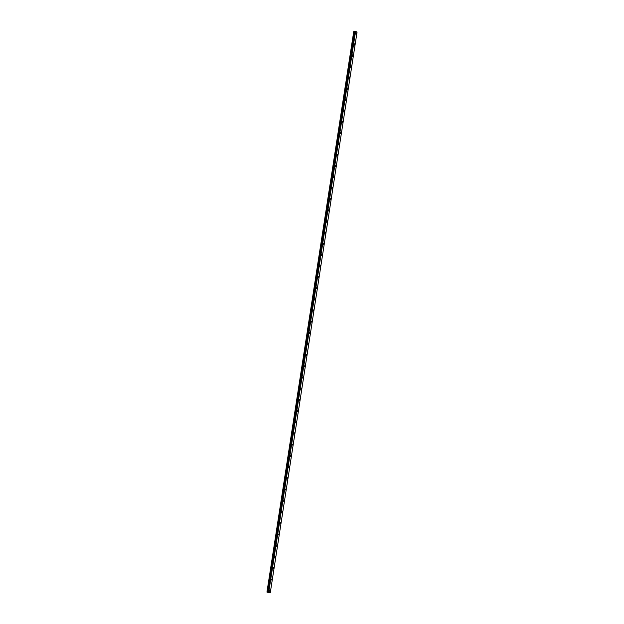 <?xml version="1.0" encoding="UTF-8"?>
<svg xmlns="http://www.w3.org/2000/svg" width="624" height="624" viewBox="0 0 624 624"><rect width="100%" height="100%" fill="white"/><g stroke="black" fill="none" stroke-linecap="round" stroke-linejoin="round"><path stroke-width="0.94" d="M355.579 33.251L356.125 32.799L356.483 33.743L355.937 34.187L355.579 33.251L356.125 32.799L356.483 33.743L355.93 34.187M353.87 44.273L354.432 43.828L354.783 44.756L354.221 45.201L353.87 44.273L354.432 43.828L354.783 44.756L354.221 45.201M352.162 55.302L352.732 54.857L353.075 55.77L352.505 56.222L352.162 55.302L352.732 54.857L353.075 55.778L352.505 56.222M350.454 66.339L351.031 65.887L351.367 66.799L350.789 67.252L350.454 66.339L351.031 65.887L351.367 66.799L350.789 67.252M348.746 77.384L349.331 76.924L349.666 77.828L349.073 78.281L348.746 77.384L349.331 76.924L349.658 77.828L349.073 78.281M347.038 88.429L347.63 87.968L347.958 88.858L347.357 89.318L347.038 88.429L347.63 87.968L347.95 88.858L347.357 89.318M345.322 99.481L345.93 99.021L346.25 99.895L345.634 100.355L345.322 99.481L345.93 99.021L346.242 99.895L345.634 100.355M343.613 110.534L344.23 110.074L344.534 110.939L343.918 111.407L343.613 110.534L344.23 110.074L344.534 110.939L343.918 111.407M341.897 121.602L342.529 121.134L342.826 121.992L342.194 122.452L341.897 121.602L342.529 121.134L342.826 121.992L342.202 122.452M340.189 132.662L340.821 132.194L341.117 133.045L340.478 133.513L340.189 132.662L340.821 132.194L341.117 133.045L340.478 133.513M338.473 143.738L339.121 143.263L339.401 144.105L338.754 144.573L338.473 143.738L339.121 143.263L339.401 144.105L338.754 144.573M336.757 154.814L337.412 154.339L337.693 155.165L337.038 155.641L336.757 154.814L337.412 154.339L337.693 155.165L337.038 155.641M335.041 165.898L335.704 165.422L335.977 166.234L335.314 166.709L335.041 165.898L335.704 165.422L335.977 166.234L335.314 166.709M333.325 176.982L334.004 176.506L334.261 177.31L333.59 177.785L333.325 176.982L333.996 176.506L334.261 177.31L333.59 177.785M331.609 188.074L332.296 187.598L332.553 188.386L331.867 188.869L331.609 188.074L332.288 187.598L332.545 188.386L331.867 188.869M329.893 199.173L330.58 198.689L330.837 199.477L330.143 199.961L329.893 199.173L330.58 198.689L330.829 199.477L330.143 199.961M328.169 210.28L328.871 209.789L329.121 210.561L328.411 211.052L328.169 210.28L328.871 209.789L329.113 210.561L328.419 211.052M326.453 221.387L327.163 220.896L327.397 221.66L326.687 222.152L326.453 221.387L327.163 220.896L327.397 221.66L326.687 222.152M324.73 232.495L325.447 232.003L325.681 232.76L324.964 233.251L324.73 232.495L325.447 232.003L325.681 232.76L324.964 233.251M323.014 243.617L323.739 243.118L323.965 243.867L323.232 244.358L323.014 243.617L323.739 243.118L323.965 243.867L323.24 244.358M321.29 254.74L322.023 254.241L322.241 254.974L321.508 255.473L321.29 254.74L322.023 254.241L322.241 254.974L321.508 255.473M319.566 265.871L320.307 265.364L320.525 266.089L319.777 266.596L319.566 265.871L320.307 265.364L320.525 266.089L319.777 266.596M318.591 276.494L318.802 277.212L318.045 277.719L317.842 277.001L318.599 276.494L318.802 277.212L318.053 277.719M316.118 288.14L316.875 287.633L317.078 288.335L316.321 288.85L316.118 288.14L316.875 287.633L317.078 288.335L316.321 288.85M314.395 299.286L315.159 298.771L315.354 299.465L314.59 299.98L314.395 299.286L315.159 298.771L315.354 299.465L314.59 299.98M312.671 310.432L313.443 309.917L313.63 310.604L312.858 311.126L312.671 310.432L313.443 309.917L313.63 310.604L312.858 311.126M310.939 321.586L311.727 321.064L311.906 321.742L311.126 322.265L310.939 321.586L311.727 321.064L311.906 321.742L311.126 322.265M309.215 332.748L310.003 332.218L310.183 332.888L309.387 333.419L309.215 332.748L310.003 332.218L310.183 332.888L309.395 333.419M307.484 343.918L308.287 343.379L308.459 344.042L307.655 344.573L307.484 343.918L308.279 343.379L308.459 344.042L307.655 344.573M305.752 355.087L306.563 354.549L306.727 355.196L305.924 355.735L305.752 355.087L306.563 354.549L306.727 355.196L305.924 355.735M304.028 366.257L304.84 365.719L305.003 366.358L304.184 366.904L304.028 366.257L304.84 365.719L305.003 366.358L304.192 366.904M302.297 377.442L303.116 376.896L303.272 377.528L302.453 378.074L302.297 377.442L303.116 376.896L303.272 377.528L302.453 378.074M300.565 388.627L301.392 388.073L301.548 388.697L300.713 389.251L300.565 388.627L301.392 388.073L301.548 388.697L300.721 389.251M298.834 399.82L299.668 399.259L299.816 399.883L298.982 400.436L298.834 399.82L299.668 399.259L299.816 399.875L298.982 400.436M297.094 411.013L297.937 410.452L298.085 411.06L297.242 411.622L297.094 411.013L297.937 410.452L298.085 411.06L297.242 411.622M295.363 422.214L296.213 421.645L296.353 422.253L295.503 422.815L295.363 422.214L296.213 421.645L296.353 422.253L295.503 422.815M294.481 432.845L294.622 433.446L293.764 434.015L293.631 433.423L294.481 432.845L294.622 433.446L293.764 434.015M292.757 444.054L292.882 444.639L292.024 445.216L291.892 444.631L292.757 444.054L292.89 444.639L292.024 445.216M291.026 455.27L291.151 455.848L290.285 456.433L290.16 455.848L291.026 455.27L291.151 455.848L290.285 456.433M288.421 467.072L289.294 466.487L289.419 467.056L288.545 467.641L288.421 467.072L289.294 466.487L289.419 467.056L288.545 467.641M286.681 478.304L287.563 477.703L287.68 478.273L286.798 478.865L286.681 478.304L287.563 477.703L287.68 478.265L286.806 478.865M284.942 489.536L285.831 488.935L285.948 489.489L285.059 490.09L284.942 489.536L285.831 488.935L285.948 489.489L285.059 490.09M283.202 500.776L284.092 500.167L284.209 500.713L283.319 501.322L283.202 500.776L284.092 500.167L284.209 500.713L283.312 501.322M281.463 512.015L282.36 511.399L282.469 511.945L281.572 512.554L281.463 512.015L282.36 511.399L282.469 511.945L281.572 512.554M279.724 523.263L280.628 522.647L280.73 523.177L279.825 523.801L280.621 522.639L280.73 523.177L279.825 523.801M277.976 534.518L278.889 533.887L278.078 535.049L277.976 534.518L278.889 533.887L278.086 535.049M276.237 545.774L277.15 545.142L276.338 546.296M274.49 557.045L275.41 556.397L275.512 556.912L274.591 557.56L274.49 557.045L275.41 556.397L275.512 556.912L274.591 557.56M272.75 568.308L273.671 567.661L273.764 568.168L272.844 568.823L272.75 568.308L273.671 567.661L273.764 568.168L272.844 568.823M271.003 579.587L271.931 578.932L272.025 579.431L271.089 580.086L271.003 579.587L271.931 578.932L272.025 579.431L271.097 580.086M269.256 590.866L270.192 590.203L269.342 591.365M268.32 592.745L270.309 592.527L357.053 32.066L355.181 31.2L268.024 592.613L355.251 31.208M267.704 592.301L354.916 31.364L353.746 31.512L266.955 592.036L267.704 592.301L354.533 31.481M268.031 592.504L354.923 31.364M355.579 31.255L268.648 592.8L355.571 31.255M266.947 592.098L353.761 31.45M268.609 592.792L355.54 31.255M268.25 592.73L355.181 31.2M268.039 592.628L354.955 31.239L268.024 592.613M268.039 592.457L354.9 31.418M268.024 592.441L354.877 31.426M267.743 592.309L354.58 31.481M267.244 592.231L354.073 31.411M267.173 592.207L354.011 31.411"/></g></svg>
